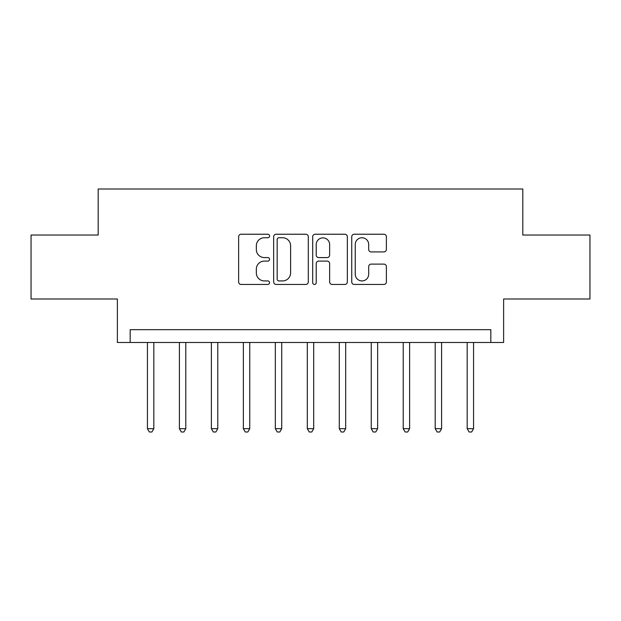 <?xml version="1.0" encoding="UTF-8"?>
<svg xmlns="http://www.w3.org/2000/svg" width="621" height="621" viewBox="0 0 621 621"><rect width="100%" height="100%" fill="white"/><g stroke="black" fill="none" stroke-linecap="round" stroke-linejoin="round"><path stroke-width="0.93" d="M269.576 235.996A1.754 1.754 0 0 0 267.814 234.233L241.142 234.233A2.507 2.507 0 0 0 238.627 236.748L238.627 281.942A2.507 2.507 0 0 0 241.142 284.449L267.814 284.449A1.754 1.754 0 0 0 269.576 282.695A1.754 1.754 0 0 0 267.814 280.933L264.367 280.933A8.034 8.034 0 0 1 256.333 272.898L256.333 269.134A8.034 8.034 0 0 1 264.367 261.099L267.814 261.099A1.754 1.754 0 0 0 269.576 259.345A1.754 1.754 0 0 0 267.814 257.583L264.367 257.583A8.034 8.034 0 0 1 256.333 249.549L256.333 245.784A8.034 8.034 0 0 1 264.367 237.75L267.814 237.75A1.754 1.754 0 0 0 269.576 235.996M383.879 251.932A2.507 2.507 0 0 0 386.386 249.425L386.386 236.748A2.507 2.507 0 0 0 383.879 234.233L354.249 234.233A2.507 2.507 0 0 0 351.742 236.748L351.742 281.942A2.507 2.507 0 0 0 354.249 284.449L383.879 284.449A2.507 2.507 0 0 0 386.386 281.942L386.386 266.626A2.507 2.507 0 0 0 383.879 264.111L371.195 264.111A2.507 2.507 0 0 0 368.688 266.626L368.688 274.218A6.715 6.715 0 0 1 361.973 280.933A6.715 6.715 0 0 1 355.251 274.218L355.251 244.464A6.715 6.715 0 0 1 361.973 237.75A6.715 6.715 0 0 1 368.688 244.464L368.688 249.425A2.507 2.507 0 0 0 371.195 251.932L383.879 251.932M490.831 342.474L503.623 342.474L503.623 298.988L589.95 298.988L589.95 235.041L522.804 235.041L522.804 189.001L98.196 189.001L98.196 235.041L31.05 235.041L31.05 298.988L117.377 298.988L117.377 342.474L490.831 342.474L490.831 329.681L130.169 329.681L130.169 342.474M308.303 236.748A2.507 2.507 0 0 0 305.796 234.233L276.166 234.233A2.507 2.507 0 0 0 273.651 236.748L273.651 281.942A2.507 2.507 0 0 0 276.166 284.449L305.796 284.449A2.507 2.507 0 0 0 308.303 281.942L308.303 236.748M315.204 234.233L344.834 234.233A2.507 2.507 0 0 1 347.349 236.748L347.349 281.942A2.507 2.507 0 0 1 344.834 284.449L332.157 284.449A2.507 2.507 0 0 1 329.642 281.942L329.642 263.607A2.507 2.507 0 0 0 327.135 261.099L318.72 261.099A2.507 2.507 0 0 0 316.213 263.607L316.213 282.695A1.754 1.754 0 0 1 314.451 284.449A1.754 1.754 0 0 1 312.697 282.695L312.697 236.748A2.507 2.507 0 0 1 315.204 234.233M278.93 237.75A1.754 1.754 0 0 0 277.168 239.504L277.168 279.178A1.754 1.754 0 0 0 278.93 280.933L282.571 280.933A8.034 8.034 0 0 0 290.605 272.898L290.605 245.784A8.034 8.034 0 0 0 282.571 237.75L278.93 237.75M329.642 244.589A6.715 6.715 0 0 0 322.928 237.874A6.715 6.715 0 0 0 316.213 244.589L316.213 255.076A2.507 2.507 0 0 0 318.72 257.583L327.135 257.583A2.507 2.507 0 0 0 329.642 255.076L329.642 244.589M147.433 342.474L147.433 428.676L153.829 428.676L153.829 342.474M153.829 428.676L151.912 431.999L149.351 431.999L147.433 428.676M179.407 342.474L179.407 428.676L185.803 428.676L185.803 342.474M185.803 428.676L183.886 431.999L181.324 431.999L179.407 428.676M211.381 342.474L211.381 428.676L217.777 428.676L217.777 342.474M217.777 428.676L215.86 431.999L213.298 431.999L211.381 428.676M243.354 342.474L243.354 428.676L249.751 428.676L249.751 342.474M249.751 428.676L247.833 431.999L245.272 431.999L243.354 428.676M275.328 342.474L275.328 428.676L281.724 428.676L281.724 342.474M281.724 428.676L279.807 431.999L277.245 431.999L275.328 428.676M307.302 342.474L307.302 428.676L313.698 428.676L313.698 342.474M313.698 428.676L311.781 431.999L309.219 431.999L307.302 428.676M339.276 342.474L339.276 428.676L345.672 428.676L345.672 342.474M345.672 428.676L343.755 431.999L341.193 431.999L339.276 428.676M371.249 342.474L371.249 428.676L377.646 428.676L377.646 342.474M377.646 428.676L375.728 431.999L373.167 431.999L371.249 428.676M403.223 342.474L403.223 428.676L409.619 428.676L409.619 342.474M409.619 428.676L407.702 431.999L405.14 431.999L403.223 428.676M435.197 342.474L435.197 428.676L441.593 428.676L441.593 342.474M441.593 428.676L439.676 431.999L437.114 431.999L435.197 428.676M467.171 342.474L467.171 428.676L473.567 428.676L473.567 342.474M473.567 428.676L471.649 431.999L469.088 431.999L467.171 428.676"/></g></svg>
